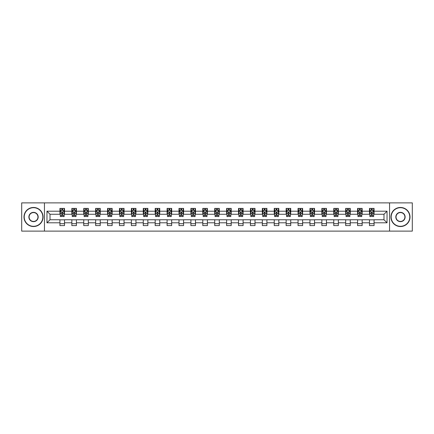 <?xml version="1.0" encoding="UTF-8"?>
<svg xmlns="http://www.w3.org/2000/svg" width="434" height="434" viewBox="0 0 434 434"><rect width="100%" height="100%" fill="white"/><g stroke="black" fill="none" stroke-linecap="round" stroke-linejoin="round"><path stroke-width="0.65" d="M389.558 231.121L412.3 231.121L412.3 202.879L389.558 202.879L389.558 231.121L44.442 231.121L44.442 202.879L21.7 202.879L21.7 231.121L44.442 231.121M389.558 202.879L44.442 202.879M374.065 211.201L374.065 208.412L369.486 208.412L369.486 211.201L362.157 211.201L362.157 208.412L357.578 208.412L357.578 211.201L350.254 211.201L350.254 208.412L345.676 208.412L345.676 211.201L338.346 211.201L338.346 208.412L333.768 208.412L333.768 211.201L326.444 211.201L326.444 208.412L321.86 208.412L321.86 211.201L314.536 211.201L314.536 208.412L309.957 208.412L309.957 211.201L302.628 211.201L302.628 208.412L298.049 208.412L298.049 211.201L290.726 211.201L290.726 208.412L286.147 208.412L286.147 211.201L278.818 211.201L278.818 208.412L274.239 208.412L274.239 211.201L266.91 211.201L266.91 208.412L262.331 208.412L262.331 211.201L255.008 211.201L255.008 208.412L250.429 208.412L250.429 211.201L243.1 211.201L243.1 208.412L238.521 208.412L238.521 211.201L231.197 211.201L231.197 208.412L226.619 208.412L226.619 211.201L219.289 211.201L219.289 208.412L214.711 208.412L214.711 211.201L207.381 211.201L207.381 208.412L202.803 208.412L202.803 211.201L195.479 211.201L195.479 208.412L190.9 208.412L190.9 211.201L183.571 211.201L183.571 208.412L178.992 208.412L178.992 211.201L171.669 211.201L171.669 208.412L167.09 208.412L167.09 211.201L159.761 211.201L159.761 208.412L155.182 208.412L155.182 211.201L147.853 211.201L147.853 208.412L143.274 208.412L143.274 211.201L135.951 211.201L135.951 208.412L131.372 208.412L131.372 211.201L124.043 211.201L124.043 208.412L119.464 208.412L119.464 211.201L112.14 211.201L112.14 208.412L107.556 208.412L107.556 211.201L100.232 211.201L100.232 208.412L95.654 208.412L95.654 211.201L88.324 211.201L88.324 208.412L83.746 208.412L83.746 211.201L76.422 211.201L76.422 208.412L71.843 208.412L71.843 211.201L64.514 211.201L64.514 208.412L59.935 208.412L59.935 211.201L46.964 211.201L46.964 222.799L50.013 219.745L59.935 219.745L59.935 225.588L64.514 225.588L64.514 219.745L71.843 219.745L71.843 225.588L76.422 225.588L76.422 219.745L83.746 219.745L83.746 225.588L88.324 225.588L88.324 219.745L95.654 219.745L95.654 225.588L100.232 225.588L100.232 219.745L107.556 219.745L107.556 225.588L112.14 225.588L112.14 219.745L119.464 219.745L119.464 225.588L124.043 225.588L124.043 219.745L131.372 219.745L131.372 225.588L135.951 225.588L135.951 219.745L143.274 219.745L143.274 225.588L147.853 225.588L147.853 219.745L155.182 219.745L155.182 225.588L159.761 225.588L159.761 219.745L167.09 219.745L167.09 225.588L171.669 225.588L171.669 219.745L178.992 219.745L178.992 225.588L183.571 225.588L183.571 219.745L190.9 219.745L190.9 225.588L195.479 225.588L195.479 219.745L202.803 219.745L202.803 225.588L207.381 225.588L207.381 219.745L214.711 219.745L214.711 225.588L219.289 225.588L219.289 219.745L226.619 219.745L226.619 225.588L231.197 225.588L231.197 219.745L238.521 219.745L238.521 225.588L243.1 225.588L243.1 219.745L250.429 219.745L250.429 225.588L255.008 225.588L255.008 219.745L262.331 219.745L262.331 225.588L266.91 225.588L266.91 219.745L274.239 219.745L274.239 225.588L278.818 225.588L278.818 219.745L286.147 219.745L286.147 225.588L290.726 225.588L290.726 219.745L298.049 219.745L298.049 225.588L302.628 225.588L302.628 219.745L309.957 219.745L309.957 225.588L314.536 225.588L314.536 219.745L321.86 219.745L321.86 225.588L326.444 225.588L326.444 219.745L333.768 219.745L333.768 225.588L338.346 225.588L338.346 219.745L345.676 219.745L345.676 225.588L350.254 225.588L350.254 219.745L357.578 219.745L357.578 225.588L362.157 225.588L362.157 219.745L369.486 219.745L369.486 225.588L374.065 225.588L374.065 219.745L383.987 219.745L383.987 214.255L374.065 214.255L374.065 211.201L387.036 211.201L387.036 222.799L374.065 222.799M369.486 222.799L362.157 222.799M357.578 222.799L350.254 222.799M345.676 222.799L338.346 222.799M333.768 222.799L326.444 222.799M321.86 222.799L314.536 222.799M309.957 222.799L302.628 222.799M298.049 222.799L290.726 222.799M286.147 222.799L278.818 222.799M274.239 222.799L266.91 222.799M262.331 222.799L255.008 222.799M250.429 222.799L243.1 222.799M238.521 222.799L231.197 222.799M226.619 222.799L219.289 222.799M214.711 222.799L207.381 222.799M202.803 222.799L195.479 222.799M190.9 222.799L183.571 222.799M178.992 222.799L171.669 222.799M167.09 222.799L159.761 222.799M155.182 222.799L147.853 222.799M143.274 222.799L135.951 222.799M131.372 222.799L124.043 222.799M119.464 222.799L112.14 222.799M107.556 222.799L100.232 222.799M95.654 222.799L88.324 222.799M83.746 222.799L76.422 222.799M71.843 222.799L64.514 222.799M59.935 222.799L46.964 222.799M369.486 211.201L369.486 214.255L362.157 214.255L362.157 211.201M357.578 211.201L357.578 214.255L350.254 214.255L350.254 211.201M345.676 211.201L345.676 214.255L338.346 214.255L338.346 211.201M333.768 211.201L333.768 214.255L326.444 214.255L326.444 211.201M321.86 211.201L321.86 214.255L314.536 214.255L314.536 211.201M309.957 211.201L309.957 214.255L302.628 214.255L302.628 211.201M298.049 211.201L298.049 214.255L290.726 214.255L290.726 211.201M286.147 211.201L286.147 214.255L278.818 214.255L278.818 211.201M274.239 211.201L274.239 214.255L266.91 214.255L266.91 211.201M262.331 211.201L262.331 214.255L255.008 214.255L255.008 211.201M250.429 211.201L250.429 214.255L243.1 214.255L243.1 211.201M238.521 211.201L238.521 214.255L231.197 214.255L231.197 211.201M226.619 211.201L226.619 214.255L219.289 214.255L219.289 211.201M214.711 211.201L214.711 214.255L207.381 214.255L207.381 211.201M202.803 211.201L202.803 214.255L195.479 214.255L195.479 211.201M190.9 211.201L190.9 214.255L183.571 214.255L183.571 211.201M178.992 211.201L178.992 214.255L171.669 214.255L171.669 211.201M167.09 211.201L167.09 214.255L159.761 214.255L159.761 211.201M155.182 211.201L155.182 214.255L147.853 214.255L147.853 211.201M143.274 211.201L143.274 214.255L135.951 214.255L135.951 211.201M131.372 211.201L131.372 214.255L124.043 214.255L124.043 211.201M119.464 211.201L119.464 214.255L112.14 214.255L112.14 211.201M107.556 211.201L107.556 214.255L100.232 214.255L100.232 211.201M95.654 211.201L95.654 214.255L88.324 214.255L88.324 211.201M83.746 211.201L83.746 214.255L76.422 214.255L76.422 211.201M71.843 211.201L71.843 214.255L64.514 214.255L64.514 211.201M59.935 211.201L59.935 214.255L50.013 214.255L46.964 211.201M50.013 214.255L50.013 219.745M387.036 222.799L383.987 219.745M383.987 214.255L387.036 211.201M59.935 210.322L60.315 210.322M61.769 210.322L62.686 210.322M64.134 210.322L64.514 210.322M59.935 214.174L60.315 214.174M61.769 214.174L62.686 214.174M64.134 214.174L64.514 214.174M59.935 219.826L64.514 219.826M59.935 223.678L64.514 223.678M71.843 219.826L76.422 219.826M71.843 223.678L76.422 223.678M71.843 210.322L72.223 210.322M73.672 210.322L74.588 210.322M76.037 210.322L76.422 210.322M71.843 214.174L72.223 214.174M73.672 214.174L74.588 214.174M76.037 214.174L76.422 214.174M83.746 219.826L88.324 219.826M83.746 223.678L88.324 223.678M83.746 210.322L84.131 210.322M85.579 210.322L86.496 210.322M87.945 210.322L88.324 210.322M83.746 214.174L84.131 214.174M85.579 214.174L86.496 214.174M87.945 214.174L88.324 214.174M95.654 219.826L100.232 219.826M95.654 223.678L100.232 223.678M95.654 210.322L96.033 210.322M97.487 210.322L98.399 210.322M99.853 210.322L100.232 210.322M95.654 214.174L96.033 214.174M97.487 214.174L98.399 214.174M99.853 214.174L100.232 214.174M107.556 219.826L112.14 219.826M107.556 223.678L112.14 223.678M107.556 210.322L107.941 210.322M109.39 210.322L110.307 210.322M111.755 210.322L112.14 210.322M107.556 214.174L107.941 214.174M109.39 214.174L110.307 214.174M111.755 214.174L112.14 214.174M119.464 219.826L124.043 219.826M119.464 223.678L124.043 223.678M119.464 210.322L119.844 210.322M121.298 210.322L122.214 210.322M123.663 210.322L124.043 210.322M119.464 214.174L119.844 214.174M121.298 214.174L122.214 214.174M123.663 214.174L124.043 214.174M131.372 219.826L135.951 219.826M131.372 223.678L135.951 223.678M131.372 210.322L131.752 210.322M133.2 210.322L134.117 210.322M135.565 210.322L135.951 210.322M131.372 214.174L131.752 214.174M133.2 214.174L134.117 214.174M135.565 214.174L135.951 214.174M143.274 219.826L147.853 219.826M143.274 223.678L147.853 223.678M143.274 210.322L143.659 210.322M145.108 210.322L146.025 210.322M147.473 210.322L147.853 210.322M143.274 214.174L143.659 214.174M145.108 214.174L146.025 214.174M147.473 214.174L147.853 214.174M155.182 219.826L159.761 219.826M155.182 223.678L159.761 223.678M155.182 210.322L155.562 210.322M157.016 210.322L157.927 210.322M159.381 210.322L159.761 210.322M155.182 214.174L155.562 214.174M157.016 214.174L157.927 214.174M159.381 214.174L159.761 214.174M167.09 219.826L171.669 219.826M167.09 223.678L171.669 223.678M167.09 210.322L167.47 210.322M168.918 210.322L169.835 210.322M171.284 210.322L171.669 210.322M167.09 214.174L167.47 214.174M168.918 214.174L169.835 214.174M171.284 214.174L171.669 214.174M178.992 219.826L183.571 219.826M178.992 223.678L183.571 223.678M178.992 210.322L179.372 210.322M180.826 210.322L181.743 210.322M183.191 210.322L183.571 210.322M178.992 214.174L179.372 214.174M180.826 214.174L181.743 214.174M183.191 214.174L183.571 214.174M190.9 219.826L195.479 219.826M190.9 223.678L195.479 223.678M190.9 210.322L191.28 210.322M192.729 210.322L193.645 210.322M195.094 210.322L195.479 210.322M190.9 214.174L191.28 214.174M192.729 214.174L193.645 214.174M195.094 214.174L195.479 214.174M202.803 219.826L207.381 219.826M202.803 223.678L207.381 223.678M202.803 210.322L203.188 210.322M204.636 210.322L205.553 210.322M207.002 210.322L207.381 210.322M202.803 214.174L203.188 214.174M204.636 214.174L205.553 214.174M207.002 214.174L207.381 214.174M214.711 219.826L219.289 219.826M214.711 223.678L219.289 223.678M214.711 210.322L215.09 210.322M216.544 210.322L217.456 210.322M218.91 210.322L219.289 210.322M214.711 214.174L215.09 214.174M216.544 214.174L217.456 214.174M218.91 214.174L219.289 214.174M226.619 219.826L231.197 219.826M226.619 223.678L231.197 223.678M226.619 210.322L226.998 210.322M228.447 210.322L229.364 210.322M230.812 210.322L231.197 210.322M226.619 214.174L226.998 214.174M228.447 214.174L229.364 214.174M230.812 214.174L231.197 214.174M238.521 219.826L243.1 219.826M238.521 223.678L243.1 223.678M238.521 210.322L238.906 210.322M240.355 210.322L241.271 210.322M242.72 210.322L243.1 210.322M238.521 214.174L238.906 214.174M240.355 214.174L241.271 214.174M242.72 214.174L243.1 214.174M250.429 219.826L255.008 219.826M250.429 223.678L255.008 223.678M250.429 210.322L250.809 210.322M252.257 210.322L253.174 210.322M254.628 210.322L255.008 210.322M250.429 214.174L250.809 214.174M252.257 214.174L253.174 214.174M254.628 214.174L255.008 214.174M262.331 219.826L266.91 219.826M262.331 223.678L266.91 223.678M262.331 210.322L262.716 210.322M264.165 210.322L265.082 210.322M266.53 210.322L266.91 210.322M262.331 214.174L262.716 214.174M264.165 214.174L265.082 214.174M266.53 214.174L266.91 214.174M274.239 219.826L278.818 219.826M274.239 223.678L278.818 223.678M274.239 210.322L274.619 210.322M276.073 210.322L276.984 210.322M278.438 210.322L278.818 210.322M274.239 214.174L274.619 214.174M276.073 214.174L276.984 214.174M278.438 214.174L278.818 214.174M286.147 219.826L290.726 219.826M286.147 223.678L290.726 223.678M286.147 210.322L286.527 210.322M287.975 210.322L288.892 210.322M290.341 210.322L290.726 210.322M286.147 214.174L286.527 214.174M287.975 214.174L288.892 214.174M290.341 214.174L290.726 214.174M298.049 219.826L302.628 219.826M298.049 223.678L302.628 223.678M298.049 210.322L298.435 210.322M299.883 210.322L300.8 210.322M302.248 210.322L302.628 210.322M298.049 214.174L298.435 214.174M299.883 214.174L300.8 214.174M302.248 214.174L302.628 214.174M309.957 219.826L314.536 219.826M309.957 223.678L314.536 223.678M309.957 210.322L310.337 210.322M311.786 210.322L312.702 210.322M314.156 210.322L314.536 210.322M309.957 214.174L310.337 214.174M311.786 214.174L312.702 214.174M314.156 214.174L314.536 214.174M321.86 219.826L326.444 219.826M321.86 223.678L326.444 223.678M321.86 210.322L322.245 210.322M323.693 210.322L324.61 210.322M326.059 210.322L326.444 210.322M321.86 214.174L322.245 214.174M323.693 214.174L324.61 214.174M326.059 214.174L326.444 214.174M333.768 219.826L338.346 219.826M333.768 223.678L338.346 223.678M333.768 210.322L334.147 210.322M335.601 210.322L336.513 210.322M337.967 210.322L338.346 210.322M333.768 214.174L334.147 214.174M335.601 214.174L336.513 214.174M337.967 214.174L338.346 214.174M345.676 219.826L350.254 219.826M345.676 223.678L350.254 223.678M345.676 210.322L346.055 210.322M347.504 210.322L348.421 210.322M349.869 210.322L350.254 210.322M345.676 214.174L346.055 214.174M347.504 214.174L348.421 214.174M349.869 214.174L350.254 214.174M357.578 219.826L362.157 219.826M357.578 223.678L362.157 223.678M357.578 210.322L357.963 210.322M359.412 210.322L360.329 210.322M361.777 210.322L362.157 210.322M357.578 214.174L357.963 214.174M359.412 214.174L360.329 214.174M361.777 214.174L362.157 214.174M369.486 219.826L374.065 219.826M369.486 223.678L374.065 223.678M369.486 210.322L369.866 210.322M371.314 210.322L372.231 210.322M373.685 210.322L374.065 210.322M369.486 214.174L369.866 214.174M371.314 214.174L372.231 214.174M373.685 214.174L374.065 214.174M62.686 209.405L61.769 209.405M64.134 215.584L62.686 215.584L62.686 216.544L64.134 216.544L64.134 211.884L63.369 210.36L61.08 210.36L60.315 211.884L60.315 216.544L61.769 216.544L61.769 215.584L60.315 215.584M60.315 211.884L60.315 208.412M64.134 211.884L64.134 208.412M61.769 210.36L61.769 208.412M62.686 208.412L62.686 210.36M62.686 215.584L62.686 212.459L61.769 212.459L61.769 215.584M33.532 207.691A9.309 9.309 0 0 0 24.217 217A9.309 9.309 0 0 0 33.532 226.309A9.309 9.309 0 0 0 42.841 217A9.309 9.309 0 0 0 33.532 207.691M33.532 226.537A9.537 9.537 0 0 1 23.989 217A9.537 9.537 0 0 1 33.532 207.463A9.537 9.537 0 0 1 43.069 217A9.537 9.537 0 0 1 33.532 226.537M33.532 212.345A4.655 4.655 0 0 1 38.187 217A4.655 4.655 0 0 1 33.532 221.655A4.655 4.655 0 0 1 28.872 217A4.655 4.655 0 0 1 33.532 212.345M33.532 221.427A4.427 4.427 0 0 0 37.953 217A4.427 4.427 0 0 0 33.532 212.573A4.427 4.427 0 0 0 29.105 217A4.427 4.427 0 0 0 33.532 221.427M400.468 207.691A9.309 9.309 0 0 0 391.159 217A9.309 9.309 0 0 0 400.468 226.309A9.309 9.309 0 0 0 409.783 217A9.309 9.309 0 0 0 400.468 207.691M400.468 226.537A9.537 9.537 0 0 1 390.931 217A9.537 9.537 0 0 1 400.468 207.463A9.537 9.537 0 0 1 410.011 217A9.537 9.537 0 0 1 400.468 226.537M400.468 212.345A4.655 4.655 0 0 1 405.128 217A4.655 4.655 0 0 1 400.468 221.655A4.655 4.655 0 0 1 395.813 217A4.655 4.655 0 0 1 400.468 212.345M400.468 221.427A4.427 4.427 0 0 0 404.895 217A4.427 4.427 0 0 0 400.468 212.573A4.427 4.427 0 0 0 396.047 217A4.427 4.427 0 0 0 400.468 221.427M74.588 209.405L73.672 209.405M76.037 215.584L74.588 215.584L74.588 216.544L76.037 216.544L76.037 211.884L75.277 210.36L72.988 210.36L72.223 211.884L72.223 216.544L73.672 216.544L73.672 215.584L72.223 215.584M72.223 211.884L72.223 208.412M76.037 211.884L76.037 208.412M73.672 210.36L73.672 208.412M74.588 208.412L74.588 210.36M74.588 215.584L74.588 212.459L73.672 212.459L73.672 215.584M86.496 209.405L85.579 209.405M87.945 215.584L86.496 215.584L86.496 216.544L87.945 216.544L87.945 211.884L87.18 210.36L84.89 210.36L84.131 211.884L84.131 216.544L85.579 216.544L85.579 215.584L84.131 215.584M84.131 211.884L84.131 208.412M87.945 211.884L87.945 208.412M85.579 210.36L85.579 208.412M86.496 208.412L86.496 210.36M86.496 215.584L86.496 212.459L85.579 212.459L85.579 215.584M98.399 209.405L97.487 209.405M99.853 215.584L98.399 215.584L98.399 216.544L99.853 216.544L99.853 211.884L99.088 210.36L96.798 210.36L96.033 211.884L96.033 216.544L97.487 216.544L97.487 215.584L96.033 215.584M96.033 211.884L96.033 208.412M99.853 211.884L99.853 208.412M97.487 210.36L97.487 208.412M98.399 208.412L98.399 210.36M98.399 215.584L98.399 212.459L97.487 212.459L97.487 215.584M110.307 209.405L109.39 209.405M111.755 215.584L110.307 215.584L110.307 216.544L111.755 216.544L111.755 211.884L110.995 210.36L108.706 210.36L107.941 211.884L107.941 216.544L109.39 216.544L109.39 215.584L107.941 215.584M107.941 211.884L107.941 208.412M111.755 211.884L111.755 208.412M109.39 210.36L109.39 208.412M110.307 208.412L110.307 210.36M110.307 215.584L110.307 212.459L109.39 212.459L109.39 215.584M122.214 209.405L121.298 209.405M123.663 215.584L122.214 215.584L122.214 216.544L123.663 216.544L123.663 211.884L122.898 210.36L120.609 210.36L119.844 211.884L119.844 216.544L121.298 216.544L121.298 215.584L119.844 215.584M119.844 211.884L119.844 208.412M123.663 211.884L123.663 208.412M121.298 210.36L121.298 208.412M122.214 208.412L122.214 210.36M122.214 215.584L122.214 212.459L121.298 212.459L121.298 215.584M134.117 209.405L133.2 209.405M135.565 215.584L134.117 215.584L134.117 216.544L135.565 216.544L135.565 211.884L134.806 210.36L132.516 210.36L131.752 211.884L131.752 216.544L133.2 216.544L133.2 215.584L131.752 215.584M131.752 211.884L131.752 208.412M135.565 211.884L135.565 208.412M133.2 210.36L133.2 208.412M134.117 208.412L134.117 210.36M134.117 215.584L134.117 212.459L133.2 212.459L133.2 215.584M146.025 209.405L145.108 209.405M147.473 215.584L146.025 215.584L146.025 216.544L147.473 216.544L147.473 211.884L146.708 210.36L144.419 210.36L143.659 211.884L143.659 216.544L145.108 216.544L145.108 215.584L143.659 215.584M143.659 211.884L143.659 208.412M147.473 211.884L147.473 208.412M145.108 210.36L145.108 208.412M146.025 208.412L146.025 210.36M146.025 215.584L146.025 212.459L145.108 212.459L145.108 215.584M157.927 209.405L157.016 209.405M159.381 215.584L157.927 215.584L157.927 216.544L159.381 216.544L159.381 211.884L158.616 210.36L156.327 210.36L155.562 211.884L155.562 216.544L157.016 216.544L157.016 215.584L155.562 215.584M155.562 211.884L155.562 208.412M159.381 211.884L159.381 208.412M157.016 210.36L157.016 208.412M157.927 208.412L157.927 210.36M157.927 215.584L157.927 212.459L157.016 212.459L157.016 215.584M169.835 209.405L168.918 209.405M171.284 215.584L169.835 215.584L169.835 216.544L171.284 216.544L171.284 211.884L170.524 210.36L168.235 210.36L167.47 211.884L167.47 216.544L168.918 216.544L168.918 215.584L167.47 215.584M167.47 211.884L167.47 208.412M171.284 211.884L171.284 208.412M168.918 210.36L168.918 208.412M169.835 208.412L169.835 210.36M169.835 215.584L169.835 212.459L168.918 212.459L168.918 215.584M181.743 209.405L180.826 209.405M183.191 215.584L181.743 215.584L181.743 216.544L183.191 216.544L183.191 211.884L182.426 210.36L180.137 210.36L179.372 211.884L179.372 216.544L180.826 216.544L180.826 215.584L179.372 215.584M179.372 211.884L179.372 208.412M183.191 211.884L183.191 208.412M180.826 210.36L180.826 208.412M181.743 208.412L181.743 210.36M181.743 215.584L181.743 212.459L180.826 212.459L180.826 215.584M193.645 209.405L192.729 209.405M195.094 215.584L193.645 215.584L193.645 216.544L195.094 216.544L195.094 211.884L194.334 210.36L192.045 210.36L191.28 211.884L191.28 216.544L192.729 216.544L192.729 215.584L191.28 215.584M191.28 211.884L191.28 208.412M195.094 211.884L195.094 208.412M192.729 210.36L192.729 208.412M193.645 208.412L193.645 210.36M193.645 215.584L193.645 212.459L192.729 212.459L192.729 215.584M205.553 209.405L204.636 209.405M207.002 215.584L205.553 215.584L205.553 216.544L207.002 216.544L207.002 211.884L206.237 210.36L203.947 210.36L203.188 211.884L203.188 216.544L204.636 216.544L204.636 215.584L203.188 215.584M203.188 211.884L203.188 208.412M207.002 211.884L207.002 208.412M204.636 210.36L204.636 208.412M205.553 208.412L205.553 210.36M205.553 215.584L205.553 212.459L204.636 212.459L204.636 215.584M217.456 209.405L216.544 209.405M218.91 215.584L217.456 215.584L217.456 216.544L218.91 216.544L218.91 211.884L218.145 210.36L215.855 210.36L215.09 211.884L215.09 216.544L216.544 216.544L216.544 215.584L215.09 215.584M215.09 211.884L215.09 208.412M218.91 211.884L218.91 208.412M216.544 210.36L216.544 208.412M217.456 208.412L217.456 210.36M217.456 215.584L217.456 212.459L216.544 212.459L216.544 215.584M229.364 209.405L228.447 209.405M230.812 215.584L229.364 215.584L229.364 216.544L230.812 216.544L230.812 211.884L230.053 210.36L227.763 210.36L226.998 211.884L226.998 216.544L228.447 216.544L228.447 215.584L226.998 215.584M226.998 211.884L226.998 208.412M230.812 211.884L230.812 208.412M228.447 210.36L228.447 208.412M229.364 208.412L229.364 210.36M229.364 215.584L229.364 212.459L228.447 212.459L228.447 215.584M241.271 209.405L240.355 209.405M242.72 215.584L241.271 215.584L241.271 216.544L242.72 216.544L242.72 211.884L241.955 210.36L239.666 210.36L238.906 211.884L238.906 216.544L240.355 216.544L240.355 215.584L238.906 215.584M238.906 211.884L238.906 208.412M242.72 211.884L242.72 208.412M240.355 210.36L240.355 208.412M241.271 208.412L241.271 210.36M241.271 215.584L241.271 212.459L240.355 212.459L240.355 215.584M253.174 209.405L252.257 209.405M254.628 215.584L253.174 215.584L253.174 216.544L254.628 216.544L254.628 211.884L253.863 210.36L251.574 210.36L250.809 211.884L250.809 216.544L252.257 216.544L252.257 215.584L250.809 215.584M250.809 211.884L250.809 208.412M254.628 211.884L254.628 208.412M252.257 210.36L252.257 208.412M253.174 208.412L253.174 210.36M253.174 215.584L253.174 212.459L252.257 212.459L252.257 215.584M265.082 209.405L264.165 209.405M266.53 215.584L265.082 215.584L265.082 216.544L266.53 216.544L266.53 211.884L265.765 210.36L263.476 210.36L262.716 211.884L262.716 216.544L264.165 216.544L264.165 215.584L262.716 215.584M262.716 211.884L262.716 208.412M266.53 211.884L266.53 208.412M264.165 210.36L264.165 208.412M265.082 208.412L265.082 210.36M265.082 215.584L265.082 212.459L264.165 212.459L264.165 215.584M276.984 209.405L276.073 209.405M278.438 215.584L276.984 215.584L276.984 216.544L278.438 216.544L278.438 211.884L277.673 210.36L275.384 210.36L274.619 211.884L274.619 216.544L276.073 216.544L276.073 215.584L274.619 215.584M274.619 211.884L274.619 208.412M278.438 211.884L278.438 208.412M276.073 210.36L276.073 208.412M276.984 208.412L276.984 210.36M276.984 215.584L276.984 212.459L276.073 212.459L276.073 215.584M288.892 209.405L287.975 209.405M290.341 215.584L288.892 215.584L288.892 216.544L290.341 216.544L290.341 211.884L289.581 210.36L287.292 210.36L286.527 211.884L286.527 216.544L287.975 216.544L287.975 215.584L286.527 215.584M286.527 211.884L286.527 208.412M290.341 211.884L290.341 208.412M287.975 210.36L287.975 208.412M288.892 208.412L288.892 210.36M288.892 215.584L288.892 212.459L287.975 212.459L287.975 215.584M300.8 209.405L299.883 209.405M302.248 215.584L300.8 215.584L300.8 216.544L302.248 216.544L302.248 211.884L301.484 210.36L299.194 210.36L298.435 211.884L298.435 216.544L299.883 216.544L299.883 215.584L298.435 215.584M298.435 211.884L298.435 208.412M302.248 211.884L302.248 208.412M299.883 210.36L299.883 208.412M300.8 208.412L300.8 210.36M300.8 215.584L300.8 212.459L299.883 212.459L299.883 215.584M312.702 209.405L311.786 209.405M314.156 215.584L312.702 215.584L312.702 216.544L314.156 216.544L314.156 211.884L313.391 210.36L311.102 210.36L310.337 211.884L310.337 216.544L311.786 216.544L311.786 215.584L310.337 215.584M310.337 211.884L310.337 208.412M314.156 211.884L314.156 208.412M311.786 210.36L311.786 208.412M312.702 208.412L312.702 210.36M312.702 215.584L312.702 212.459L311.786 212.459L311.786 215.584M324.61 209.405L323.693 209.405M326.059 215.584L324.61 215.584L324.61 216.544L326.059 216.544L326.059 211.884L325.294 210.36L323.004 210.36L322.245 211.884L322.245 216.544L323.693 216.544L323.693 215.584L322.245 215.584M322.245 211.884L322.245 208.412M326.059 211.884L326.059 208.412M323.693 210.36L323.693 208.412M324.61 208.412L324.61 210.36M324.61 215.584L324.61 212.459L323.693 212.459L323.693 215.584M336.513 209.405L335.601 209.405M337.967 215.584L336.513 215.584L336.513 216.544L337.967 216.544L337.967 211.884L337.202 210.36L334.912 210.36L334.147 211.884L334.147 216.544L335.601 216.544L335.601 215.584L334.147 215.584M334.147 211.884L334.147 208.412M337.967 211.884L337.967 208.412M335.601 210.36L335.601 208.412M336.513 208.412L336.513 210.36M336.513 215.584L336.513 212.459L335.601 212.459L335.601 215.584M348.421 209.405L347.504 209.405M349.869 215.584L348.421 215.584L348.421 216.544L349.869 216.544L349.869 211.884L349.11 210.36L346.82 210.36L346.055 211.884L346.055 216.544L347.504 216.544L347.504 215.584L346.055 215.584M346.055 211.884L346.055 208.412M349.869 211.884L349.869 208.412M347.504 210.36L347.504 208.412M348.421 208.412L348.421 210.36M348.421 215.584L348.421 212.459L347.504 212.459L347.504 215.584M360.329 209.405L359.412 209.405M361.777 215.584L360.329 215.584L360.329 216.544L361.777 216.544L361.777 211.884L361.012 210.36L358.723 210.36L357.963 211.884L357.963 216.544L359.412 216.544L359.412 215.584L357.963 215.584M357.963 211.884L357.963 208.412M361.777 211.884L361.777 208.412M359.412 210.36L359.412 208.412M360.329 208.412L360.329 210.36M360.329 215.584L360.329 212.459L359.412 212.459L359.412 215.584M372.231 209.405L371.314 209.405M373.685 215.584L372.231 215.584L372.231 216.544L373.685 216.544L373.685 211.884L372.92 210.36L370.631 210.36L369.866 211.884L369.866 216.544L371.314 216.544L371.314 215.584L369.866 215.584M369.866 211.884L369.866 208.412M373.685 211.884L373.685 208.412M371.314 210.36L371.314 208.412M372.231 208.412L372.231 210.36M372.231 215.584L372.231 212.459L371.314 212.459L371.314 215.584M64.113 211.846L60.337 211.846M60.315 210.452L61.037 210.452M63.418 210.452L64.134 210.452M61.769 213.539L60.315 213.539M64.134 213.539L62.686 213.539M62.686 209.893L61.769 209.893M76.021 211.846L72.245 211.846M72.223 210.452L72.939 210.452M75.321 210.452L76.037 210.452M73.672 213.539L72.223 213.539M76.037 213.539L74.588 213.539M74.588 209.893L73.672 209.893M87.928 211.846L84.147 211.846M84.131 210.452L84.847 210.452M87.229 210.452L87.945 210.452M85.579 213.539L84.131 213.539M87.945 213.539L86.496 213.539M86.496 209.893L85.579 209.893M99.831 211.846L96.055 211.846M96.033 210.452L96.749 210.452M99.131 210.452L99.853 210.452M97.487 213.539L96.033 213.539M99.853 213.539L98.399 213.539M98.399 209.893L97.487 209.893M111.739 211.846L107.957 211.846M107.941 210.452L108.657 210.452M111.039 210.452L111.755 210.452M109.39 213.539L107.941 213.539M111.755 213.539L110.307 213.539M110.307 209.893L109.39 209.893M123.641 211.846L119.865 211.846M119.844 210.452L120.565 210.452M122.947 210.452L123.663 210.452M121.298 213.539L119.844 213.539M123.663 213.539L122.214 213.539M122.214 209.893L121.298 209.893M135.549 211.846L131.773 211.846M131.752 210.452L132.468 210.452M134.849 210.452L135.565 210.452M133.2 213.539L131.752 213.539M135.565 213.539L134.117 213.539M134.117 209.893L133.2 209.893M147.457 211.846L143.676 211.846M143.659 210.452L144.376 210.452M146.757 210.452L147.473 210.452M145.108 213.539L143.659 213.539M147.473 213.539L146.025 213.539M146.025 209.893L145.108 209.893M159.359 211.846L155.584 211.846M155.562 210.452L156.283 210.452M158.66 210.452L159.381 210.452M157.016 213.539L155.562 213.539M159.381 213.539L157.927 213.539M157.927 209.893L157.016 209.893M171.267 211.846L167.486 211.846M167.47 210.452L168.186 210.452M170.567 210.452L171.284 210.452M168.918 213.539L167.47 213.539M171.284 213.539L169.835 213.539M169.835 209.893L168.918 209.893M183.17 211.846L179.394 211.846M179.372 210.452L180.094 210.452M182.475 210.452L183.191 210.452M180.826 213.539L179.372 213.539M183.191 213.539L181.743 213.539M181.743 209.893L180.826 209.893M195.078 211.846L191.302 211.846M191.28 210.452L191.996 210.452M194.378 210.452L195.094 210.452M192.729 213.539L191.28 213.539M195.094 213.539L193.645 213.539M193.645 209.893L192.729 209.893M206.985 211.846L203.204 211.846M203.188 210.452L203.904 210.452M206.286 210.452L207.002 210.452M204.636 213.539L203.188 213.539M207.002 213.539L205.553 213.539M205.553 209.893L204.636 209.893M218.888 211.846L215.112 211.846M215.09 210.452L215.812 210.452M218.188 210.452L218.91 210.452M216.544 213.539L215.09 213.539M218.91 213.539L217.456 213.539M217.456 209.893L216.544 209.893M230.796 211.846L227.015 211.846M226.998 210.452L227.714 210.452M230.096 210.452L230.812 210.452M228.447 213.539L226.998 213.539M230.812 213.539L229.364 213.539M229.364 209.893L228.447 209.893M242.698 211.846L238.922 211.846M238.906 210.452L239.622 210.452M242.004 210.452L242.72 210.452M240.355 213.539L238.906 213.539M242.72 213.539L241.271 213.539M241.271 209.893L240.355 209.893M254.606 211.846L250.83 211.846M250.809 210.452L251.525 210.452M253.906 210.452L254.628 210.452M252.257 213.539L250.809 213.539M254.628 213.539L253.174 213.539M253.174 209.893L252.257 209.893M266.514 211.846L262.733 211.846M262.716 210.452L263.433 210.452M265.814 210.452L266.53 210.452M264.165 213.539L262.716 213.539M266.53 213.539L265.082 213.539M265.082 209.893L264.165 209.893M278.416 211.846L274.641 211.846M274.619 210.452L275.34 210.452M277.717 210.452L278.438 210.452M276.073 213.539L274.619 213.539M278.438 213.539L276.984 213.539M276.984 209.893L276.073 209.893M290.324 211.846L286.543 211.846M286.527 210.452L287.243 210.452M289.624 210.452L290.341 210.452M287.975 213.539L286.527 213.539M290.341 213.539L288.892 213.539M288.892 209.893L287.975 209.893M302.227 211.846L298.451 211.846M298.435 210.452L299.151 210.452M301.532 210.452L302.248 210.452M299.883 213.539L298.435 213.539M302.248 213.539L300.8 213.539M300.8 209.893L299.883 209.893M314.135 211.846L310.359 211.846M310.337 210.452L311.053 210.452M313.435 210.452L314.156 210.452M311.786 213.539L310.337 213.539M314.156 213.539L312.702 213.539M312.702 209.893L311.786 209.893M326.042 211.846L322.261 211.846M322.245 210.452L322.961 210.452M325.343 210.452L326.059 210.452M323.693 213.539L322.245 213.539M326.059 213.539L324.61 213.539M324.61 209.893L323.693 209.893M337.945 211.846L334.169 211.846M334.147 210.452L334.869 210.452M337.251 210.452L337.967 210.452M335.601 213.539L334.147 213.539M337.967 213.539L336.513 213.539M336.513 209.893L335.601 209.893M349.853 211.846L346.072 211.846M346.055 210.452L346.771 210.452M349.153 210.452L349.869 210.452M347.504 213.539L346.055 213.539M349.869 213.539L348.421 213.539M348.421 209.893L347.504 209.893M361.755 211.846L357.979 211.846M357.963 210.452L358.679 210.452M361.061 210.452L361.777 210.452M359.412 213.539L357.963 213.539M361.777 213.539L360.329 213.539M360.329 209.893L359.412 209.893M373.663 211.846L369.887 211.846M369.866 210.452L370.582 210.452M372.963 210.452L373.685 210.452M371.314 213.539L369.866 213.539M373.685 213.539L372.231 213.539M372.231 209.893L371.314 209.893"/></g></svg>
